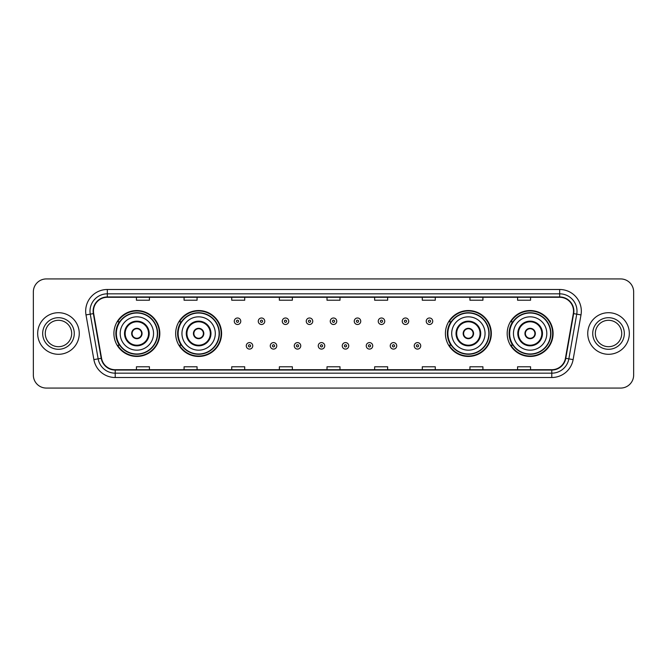 <?xml version="1.0" encoding="UTF-8"?>
<svg xmlns="http://www.w3.org/2000/svg" width="667" height="667" viewBox="0 0 667 667"><rect width="100%" height="100%" fill="white"/><g stroke="black" fill="none" stroke-linecap="round" stroke-linejoin="round"><path stroke-width="1" d="M507.178 333.5A22.953 22.953 0 0 0 530.132 356.453A22.953 22.953 0 0 0 553.093 333.5A22.953 22.953 0 0 0 530.132 310.547A22.953 22.953 0 0 0 507.178 333.5M445.414 333.5A22.953 22.953 0 0 0 468.376 356.453A22.953 22.953 0 0 0 491.329 333.5A22.953 22.953 0 0 0 468.376 310.547A22.953 22.953 0 0 0 445.414 333.5M175.671 333.5A22.953 22.953 0 0 0 198.624 356.453A22.953 22.953 0 0 0 221.586 333.5A22.953 22.953 0 0 0 198.624 310.547A22.953 22.953 0 0 0 175.671 333.5M113.907 333.5A22.953 22.953 0 0 0 136.868 356.453A22.953 22.953 0 0 0 159.822 333.5A22.953 22.953 0 0 0 136.868 310.547A22.953 22.953 0 0 0 113.907 333.5M119.418 345.198A21.002 21.002 0 0 1 119.418 321.802M181.174 345.198A21.002 21.002 0 0 1 181.174 321.802M450.925 345.198A21.002 21.002 0 0 1 450.925 321.802M512.681 345.198A21.002 21.002 0 0 1 512.681 321.802M33.35 291.921L33.35 375.079A12.99 12.99 0 0 0 46.34 388.069L620.66 388.069A12.99 12.99 0 0 0 633.65 375.079L633.65 291.921A12.99 12.99 0 0 0 620.66 278.931L46.34 278.931A12.99 12.99 0 0 0 33.35 291.921L33.35 375.079M37.677 333.5A20.794 20.794 0 0 0 58.471 354.294A20.794 20.794 0 0 0 79.256 333.5A20.794 20.794 0 0 0 58.471 312.706A20.794 20.794 0 0 0 37.677 333.5A20.794 20.794 0 0 0 58.471 354.294A20.794 20.794 0 0 0 79.256 333.5A20.794 20.794 0 0 0 58.471 312.706A20.794 20.794 0 0 0 37.677 333.5M587.744 333.5A20.794 20.794 0 0 0 608.529 354.294A20.794 20.794 0 0 0 629.323 333.5A20.794 20.794 0 0 0 608.529 312.706A20.794 20.794 0 0 0 587.744 333.5A20.794 20.794 0 0 0 608.529 354.294A20.794 20.794 0 0 0 629.323 333.5A20.794 20.794 0 0 0 608.529 312.706A20.794 20.794 0 0 0 587.744 333.5M93.463 311.147A13.857 13.857 0 0 1 107.329 297.29L559.671 297.29A13.857 13.857 0 0 1 573.32 313.557L565.441 358.254A13.857 13.857 0 0 1 551.792 369.71L115.208 369.71A13.857 13.857 0 0 1 101.559 358.254L93.68 313.557A13.857 13.857 0 0 1 93.463 311.147M93.122 311.147A14.207 14.207 0 0 0 93.338 313.615L101.217 358.312A14.207 14.207 0 0 0 115.208 370.052L551.792 370.052A14.207 14.207 0 0 0 565.783 358.312L573.662 313.615A14.207 14.207 0 0 0 559.671 296.948L107.329 296.948A14.207 14.207 0 0 0 93.122 311.147M86.001 314.916A21.652 21.652 0 0 1 107.329 289.495L559.671 289.495A21.652 21.652 0 0 1 580.999 314.916L573.12 359.613A21.652 21.652 0 0 1 551.792 377.505L115.208 377.505A21.652 21.652 0 0 1 93.88 359.613L86.001 314.916L90.262 314.157A17.325 17.325 0 0 1 107.329 293.83L559.671 293.83A17.325 17.325 0 0 1 576.738 314.157L568.851 358.854A17.325 17.325 0 0 1 551.792 373.17L115.208 373.17A17.325 17.325 0 0 1 98.149 358.854L90.262 314.157A17.325 17.325 0 0 1 90.003 311.147M620.66 278.931L46.34 278.931M46.34 388.069L620.66 388.069M633.65 375.079L633.65 291.921M565.783 358.312L568.851 358.854L576.738 314.157L580.999 314.916M327.005 297.29L327.005 300.225L339.995 300.225L339.995 297.29M279.356 297.29L279.356 300.225L292.354 300.225L292.354 297.29M231.716 297.29L231.716 300.225L244.714 300.225L244.714 297.29M184.075 297.29L184.075 300.225L197.065 300.225L197.065 297.29M136.435 297.29L136.435 300.225L149.425 300.225L149.425 297.29M374.646 297.29L374.646 300.225L387.644 300.225L387.644 297.29M422.286 297.29L422.286 300.225L435.284 300.225L435.284 297.29M469.935 297.29L469.935 300.225L482.925 300.225L482.925 297.29M517.575 297.29L517.575 300.225L530.565 300.225L530.565 297.29M339.995 369.71L339.995 366.775L327.005 366.775L327.005 369.71M292.354 369.71L292.354 366.775L279.356 366.775L279.356 369.71M244.714 369.71L244.714 366.775L231.716 366.775L231.716 369.71M197.065 369.71L197.065 366.775L184.075 366.775L184.075 369.71M149.425 369.71L149.425 366.775L136.435 366.775L136.435 369.71M387.644 369.71L387.644 366.775L374.646 366.775L374.646 369.71M435.284 369.71L435.284 366.775L422.286 366.775L422.286 369.71M482.925 369.71L482.925 366.775L469.935 366.775L469.935 369.71M530.565 369.71L530.565 366.775L517.575 366.775L517.575 369.71M71.669 333.5A13.198 13.198 0 0 0 58.471 320.302A13.198 13.198 0 0 0 45.273 333.5A13.198 13.198 0 0 0 58.471 346.698A13.198 13.198 0 0 0 71.669 333.5A13.198 13.198 0 0 1 58.471 346.698A13.198 13.198 0 0 1 45.273 333.5M120.193 333.5A16.675 16.675 0 0 1 136.868 316.825A16.675 16.675 0 0 1 153.543 333.5A16.675 16.675 0 0 1 136.868 350.175A16.675 16.675 0 0 1 120.193 333.5A16.675 16.675 0 0 0 136.868 350.175A16.675 16.675 0 0 0 153.543 333.5M125.171 333.5A11.698 11.698 0 0 0 136.868 345.198A11.698 11.698 0 0 0 148.558 333.5A11.698 11.698 0 0 0 136.868 321.802A11.698 11.698 0 0 0 125.171 333.5M119.676 321.802A20.794 20.794 0 0 0 119.676 345.198L117.617 345.198A22.52 22.52 0 0 0 159.388 333.5A22.52 22.52 0 0 0 117.617 321.802L119.701 321.802A20.769 20.769 0 0 1 157.629 333.55A20.769 20.769 0 0 1 119.701 345.198M157.354 333.5A20.485 20.485 0 0 0 136.868 313.015A20.485 20.485 0 0 0 116.375 333.5A20.485 20.485 0 0 0 136.868 353.985A20.485 20.485 0 0 0 157.354 333.5M131.666 333.5A5.194 5.194 0 0 0 136.868 338.694A5.194 5.194 0 0 0 142.063 333.5A5.194 5.194 0 0 0 136.868 328.306A5.194 5.194 0 0 0 131.666 333.5M131.833 332.199L132.008 332.199A5.028 5.028 0 0 1 141.721 332.199L141.446 332.199A4.761 4.761 0 0 1 136.868 338.261A4.761 4.761 0 0 1 132.283 332.199A4.761 4.761 0 0 1 141.446 332.199L141.896 332.199M141.896 334.801L141.721 334.801A5.028 5.028 0 0 1 132.008 334.801L131.833 334.801M621.727 333.5A13.198 13.198 0 0 0 608.529 320.302A13.198 13.198 0 0 0 595.331 333.5A13.198 13.198 0 0 0 608.529 346.698A13.198 13.198 0 0 0 621.727 333.5A13.198 13.198 0 0 1 608.529 346.698A13.198 13.198 0 0 1 595.331 333.5M181.949 333.5A16.675 16.675 0 0 1 198.624 316.825A16.675 16.675 0 0 1 215.299 333.5A16.675 16.675 0 0 1 198.624 350.175A16.675 16.675 0 0 1 181.949 333.5A16.675 16.675 0 0 0 198.624 350.175A16.675 16.675 0 0 0 215.299 333.5M186.935 333.5A11.698 11.698 0 0 0 198.624 345.198A11.698 11.698 0 0 0 210.322 333.5A11.698 11.698 0 0 0 198.624 321.802A11.698 11.698 0 0 0 186.935 333.5M181.441 321.802A20.794 20.794 0 0 0 181.441 345.198M219.118 333.5A20.485 20.485 0 0 0 198.624 313.015A20.485 20.485 0 0 0 178.139 333.5A20.485 20.485 0 0 0 198.624 353.985A20.485 20.485 0 0 0 219.118 333.5M193.43 333.5A5.194 5.194 0 0 0 198.624 338.694A5.194 5.194 0 0 0 203.827 333.5A5.194 5.194 0 0 0 198.624 328.306A5.194 5.194 0 0 0 193.43 333.5M221.152 333.5A22.52 22.52 0 0 1 179.381 345.198L181.466 345.198A20.769 20.769 0 0 0 219.393 333.55A20.769 20.769 0 0 0 181.466 321.802L179.381 321.802A22.52 22.52 0 0 1 221.152 333.5M193.597 332.199L193.772 332.199A5.028 5.028 0 0 1 203.485 332.199L203.21 332.199A4.761 4.761 0 0 1 198.624 338.261A4.761 4.761 0 0 1 194.047 332.199A4.761 4.761 0 0 1 203.21 332.199L203.66 332.199M203.66 334.801L203.21 334.801A4.761 4.761 0 0 1 194.047 334.801L193.597 334.801M203.21 334.801L203.485 334.801A5.028 5.028 0 0 1 193.772 334.801L194.047 334.801M451.701 333.5A16.675 16.675 0 0 1 468.376 316.825A16.675 16.675 0 0 1 485.051 333.5A16.675 16.675 0 0 1 468.376 350.175A16.675 16.675 0 0 1 451.701 333.5A16.675 16.675 0 0 0 468.376 350.175A16.675 16.675 0 0 0 485.051 333.5M456.678 333.5A11.698 11.698 0 0 0 468.376 345.198A11.698 11.698 0 0 0 480.065 333.5A11.698 11.698 0 0 0 468.376 321.802A11.698 11.698 0 0 0 456.678 333.5M451.184 321.802A20.794 20.794 0 0 0 451.184 345.198M488.861 333.5A20.485 20.485 0 0 0 468.376 313.015A20.485 20.485 0 0 0 447.882 333.5A20.485 20.485 0 0 0 468.376 353.985A20.485 20.485 0 0 0 488.861 333.5M463.173 333.5A5.194 5.194 0 0 0 468.376 338.694A5.194 5.194 0 0 0 473.57 333.5A5.194 5.194 0 0 0 468.376 328.306A5.194 5.194 0 0 0 463.173 333.5M490.895 333.5A22.52 22.52 0 0 1 449.124 345.198L451.209 345.198A20.769 20.769 0 0 0 489.136 333.55A20.769 20.769 0 0 0 451.209 321.802L449.124 321.802A22.52 22.52 0 0 1 490.895 333.5M463.34 332.199L463.515 332.199A5.028 5.028 0 0 1 473.228 332.199L472.953 332.199A4.761 4.761 0 0 1 468.376 338.261A4.761 4.761 0 0 1 463.79 332.199A4.761 4.761 0 0 1 472.953 332.199L473.403 332.199M473.403 334.801L472.953 334.801A4.761 4.761 0 0 1 463.79 334.801L463.34 334.801M472.953 334.801L473.228 334.801A5.028 5.028 0 0 1 463.515 334.801L463.79 334.801M513.457 333.5A16.675 16.675 0 0 1 530.132 316.825A16.675 16.675 0 0 1 546.807 333.5A16.675 16.675 0 0 1 530.132 350.175A16.675 16.675 0 0 1 513.457 333.5A16.675 16.675 0 0 0 530.132 350.175A16.675 16.675 0 0 0 546.807 333.5M518.442 333.5A11.698 11.698 0 0 0 530.132 345.198A11.698 11.698 0 0 0 541.829 333.5A11.698 11.698 0 0 0 530.132 321.802A11.698 11.698 0 0 0 518.442 333.5M512.948 321.802A20.794 20.794 0 0 0 512.948 345.198L510.889 345.198A22.52 22.52 0 0 0 552.66 333.5A22.52 22.52 0 0 0 510.889 321.802L512.973 321.802A20.769 20.769 0 0 1 550.9 333.55A20.769 20.769 0 0 1 512.973 345.198M550.625 333.5A20.485 20.485 0 0 0 530.132 313.015A20.485 20.485 0 0 0 509.646 333.5A20.485 20.485 0 0 0 530.132 353.985A20.485 20.485 0 0 0 550.625 333.5M524.937 333.5A5.194 5.194 0 0 0 530.132 338.694A5.194 5.194 0 0 0 535.334 333.5A5.194 5.194 0 0 0 530.132 328.306A5.194 5.194 0 0 0 524.937 333.5M525.104 332.199L525.279 332.199A5.028 5.028 0 0 1 534.992 332.199L534.717 332.199A4.761 4.761 0 0 1 530.132 338.261A4.761 4.761 0 0 1 525.554 332.199A4.761 4.761 0 0 1 534.717 332.199L535.167 332.199M535.167 334.801L534.717 334.801A4.761 4.761 0 0 1 525.554 334.801L525.104 334.801M534.717 334.801L534.992 334.801A5.028 5.028 0 0 1 525.279 334.801L525.554 334.801M240.77 321.244A3.252 3.252 0 0 1 237.519 324.487A3.252 3.252 0 0 1 234.275 321.244A3.252 3.252 0 0 1 237.519 317.992A3.252 3.252 0 0 1 240.77 321.244A3.252 3.252 0 0 0 237.519 317.992A3.252 3.252 0 0 0 234.275 321.244M264.766 321.244A3.252 3.252 0 0 1 261.514 324.487A3.252 3.252 0 0 1 258.271 321.244A3.252 3.252 0 0 1 261.514 317.992A3.252 3.252 0 0 1 264.766 321.244A3.252 3.252 0 0 0 261.514 317.992A3.252 3.252 0 0 0 258.271 321.244M288.761 321.244A3.252 3.252 0 0 1 285.509 324.487A3.252 3.252 0 0 1 282.266 321.244A3.252 3.252 0 0 1 285.509 317.992A3.252 3.252 0 0 1 288.761 321.244A3.252 3.252 0 0 0 285.509 317.992A3.252 3.252 0 0 0 282.266 321.244M312.756 321.244A3.252 3.252 0 0 1 309.505 324.487A3.252 3.252 0 0 1 306.253 321.244A3.252 3.252 0 0 1 309.505 317.992A3.252 3.252 0 0 1 312.756 321.244A3.252 3.252 0 0 0 309.505 317.992A3.252 3.252 0 0 0 306.253 321.244M336.752 321.244A3.252 3.252 0 0 1 333.5 324.487A3.252 3.252 0 0 1 330.248 321.244A3.252 3.252 0 0 1 333.5 317.992A3.252 3.252 0 0 1 336.752 321.244A3.252 3.252 0 0 0 333.5 317.992A3.252 3.252 0 0 0 330.248 321.244M360.747 321.244A3.252 3.252 0 0 1 357.495 324.487A3.252 3.252 0 0 1 354.244 321.244A3.252 3.252 0 0 1 357.495 317.992A3.252 3.252 0 0 1 360.747 321.244A3.252 3.252 0 0 0 357.495 317.992A3.252 3.252 0 0 0 354.244 321.244M384.734 321.244A3.252 3.252 0 0 1 381.491 324.487A3.252 3.252 0 0 1 378.239 321.244A3.252 3.252 0 0 1 381.491 317.992A3.252 3.252 0 0 1 384.734 321.244A3.252 3.252 0 0 0 381.491 317.992A3.252 3.252 0 0 0 378.239 321.244M408.729 321.244A3.252 3.252 0 0 1 405.486 324.487A3.252 3.252 0 0 1 402.234 321.244A3.252 3.252 0 0 1 405.486 317.992A3.252 3.252 0 0 1 408.729 321.244A3.252 3.252 0 0 0 405.486 317.992A3.252 3.252 0 0 0 402.234 321.244M432.725 321.244A3.252 3.252 0 0 1 429.481 324.487A3.252 3.252 0 0 1 426.23 321.244A3.252 3.252 0 0 1 429.481 317.992A3.252 3.252 0 0 1 432.725 321.244A3.252 3.252 0 0 0 429.481 317.992A3.252 3.252 0 0 0 426.23 321.244M246.273 345.848A3.252 3.252 0 0 1 249.516 342.596A3.252 3.252 0 0 1 252.768 345.848A3.252 3.252 0 0 1 249.516 349.091A3.252 3.252 0 0 1 246.273 345.848A3.252 3.252 0 0 0 249.516 349.091A3.252 3.252 0 0 0 252.768 345.848M270.268 345.848A3.252 3.252 0 0 1 273.512 342.596A3.252 3.252 0 0 1 276.763 345.848A3.252 3.252 0 0 1 273.512 349.091A3.252 3.252 0 0 1 270.268 345.848A3.252 3.252 0 0 0 273.512 349.091A3.252 3.252 0 0 0 276.763 345.848M294.264 345.848A3.252 3.252 0 0 1 297.507 342.596A3.252 3.252 0 0 1 300.759 345.848A3.252 3.252 0 0 1 297.507 349.091A3.252 3.252 0 0 1 294.264 345.848A3.252 3.252 0 0 0 297.507 349.091A3.252 3.252 0 0 0 300.759 345.848M318.251 345.848A3.252 3.252 0 0 1 321.502 342.596A3.252 3.252 0 0 1 324.754 345.848A3.252 3.252 0 0 1 321.502 349.091A3.252 3.252 0 0 1 318.251 345.848A3.252 3.252 0 0 0 321.502 349.091A3.252 3.252 0 0 0 324.754 345.848M342.246 345.848A3.252 3.252 0 0 1 345.498 342.596A3.252 3.252 0 0 1 348.749 345.848A3.252 3.252 0 0 1 345.498 349.091A3.252 3.252 0 0 1 342.246 345.848A3.252 3.252 0 0 0 345.498 349.091A3.252 3.252 0 0 0 348.749 345.848M366.241 345.848A3.252 3.252 0 0 1 369.493 342.596A3.252 3.252 0 0 1 372.736 345.848A3.252 3.252 0 0 1 369.493 349.091A3.252 3.252 0 0 1 366.241 345.848A3.252 3.252 0 0 0 369.493 349.091A3.252 3.252 0 0 0 372.736 345.848M390.237 345.848A3.252 3.252 0 0 1 393.488 342.596A3.252 3.252 0 0 1 396.732 345.848A3.252 3.252 0 0 1 393.488 349.091A3.252 3.252 0 0 1 390.237 345.848A3.252 3.252 0 0 0 393.488 349.091A3.252 3.252 0 0 0 396.732 345.848M414.232 345.848A3.252 3.252 0 0 1 417.484 342.596A3.252 3.252 0 0 1 420.727 345.848A3.252 3.252 0 0 1 417.484 349.091A3.252 3.252 0 0 1 414.232 345.848A3.252 3.252 0 0 0 417.484 349.091A3.252 3.252 0 0 0 420.727 345.848M559.671 289.495L559.671 296.948M90.262 314.157L93.338 313.615M115.208 377.505L115.208 370.052M551.792 370.052L551.792 377.505M93.88 359.613L101.217 358.312M573.662 313.615L576.738 314.157M107.329 289.495L107.329 296.948M568.851 358.854L573.12 359.613M74.27 333.5A15.8 15.8 0 0 0 58.471 317.7A15.8 15.8 0 0 0 42.671 333.5A15.8 15.8 0 0 0 58.471 349.3A15.8 15.8 0 0 0 74.27 333.5M149.208 333.5A12.348 12.348 0 0 0 136.868 321.152A12.348 12.348 0 0 0 124.521 333.5A12.348 12.348 0 0 0 136.868 345.848A12.348 12.348 0 0 0 149.208 333.5M624.329 333.5A15.8 15.8 0 0 0 608.529 317.7A15.8 15.8 0 0 0 592.73 333.5A15.8 15.8 0 0 0 608.529 349.3A15.8 15.8 0 0 0 624.329 333.5M210.972 333.5A12.348 12.348 0 0 0 198.624 321.152A12.348 12.348 0 0 0 186.285 333.5A12.348 12.348 0 0 0 198.624 345.848A12.348 12.348 0 0 0 210.972 333.5M480.715 333.5A12.348 12.348 0 0 0 468.376 321.152A12.348 12.348 0 0 0 456.028 333.5A12.348 12.348 0 0 0 468.376 345.848A12.348 12.348 0 0 0 480.715 333.5M542.479 333.5A12.348 12.348 0 0 0 530.132 321.152A12.348 12.348 0 0 0 517.792 333.5A12.348 12.348 0 0 0 530.132 345.848A12.348 12.348 0 0 0 542.479 333.5M236.435 321.244A1.084 1.084 0 0 0 237.519 322.328A1.084 1.084 0 0 0 238.603 321.244A1.084 1.084 0 0 0 237.519 320.16A1.084 1.084 0 0 0 236.435 321.244M260.43 321.244A1.084 1.084 0 0 0 261.514 322.328A1.084 1.084 0 0 0 262.598 321.244A1.084 1.084 0 0 0 261.514 320.16A1.084 1.084 0 0 0 260.43 321.244M284.425 321.244A1.084 1.084 0 0 0 285.509 322.328A1.084 1.084 0 0 0 286.593 321.244A1.084 1.084 0 0 0 285.509 320.16A1.084 1.084 0 0 0 284.425 321.244M308.421 321.244A1.084 1.084 0 0 0 309.505 322.328A1.084 1.084 0 0 0 310.589 321.244A1.084 1.084 0 0 0 309.505 320.16A1.084 1.084 0 0 0 308.421 321.244M332.416 321.244A1.084 1.084 0 0 0 333.5 322.328A1.084 1.084 0 0 0 334.584 321.244A1.084 1.084 0 0 0 333.5 320.16A1.084 1.084 0 0 0 332.416 321.244M356.411 321.244A1.084 1.084 0 0 0 357.495 322.328A1.084 1.084 0 0 0 358.579 321.244A1.084 1.084 0 0 0 357.495 320.16A1.084 1.084 0 0 0 356.411 321.244M380.407 321.244A1.084 1.084 0 0 0 381.491 322.328A1.084 1.084 0 0 0 382.575 321.244A1.084 1.084 0 0 0 381.491 320.16A1.084 1.084 0 0 0 380.407 321.244M404.402 321.244A1.084 1.084 0 0 0 405.486 322.328A1.084 1.084 0 0 0 406.57 321.244A1.084 1.084 0 0 0 405.486 320.16A1.084 1.084 0 0 0 404.402 321.244M428.397 321.244A1.084 1.084 0 0 0 429.481 322.328A1.084 1.084 0 0 0 430.565 321.244A1.084 1.084 0 0 0 429.481 320.16A1.084 1.084 0 0 0 428.397 321.244M250.6 345.848A1.084 1.084 0 0 0 249.516 344.764A1.084 1.084 0 0 0 248.432 345.848A1.084 1.084 0 0 0 249.516 346.923A1.084 1.084 0 0 0 250.6 345.848M274.596 345.848A1.084 1.084 0 0 0 273.512 344.764A1.084 1.084 0 0 0 272.428 345.848A1.084 1.084 0 0 0 273.512 346.923A1.084 1.084 0 0 0 274.596 345.848M298.591 345.848A1.084 1.084 0 0 0 297.507 344.764A1.084 1.084 0 0 0 296.423 345.848A1.084 1.084 0 0 0 297.507 346.923A1.084 1.084 0 0 0 298.591 345.848M322.586 345.848A1.084 1.084 0 0 0 321.502 344.764A1.084 1.084 0 0 0 320.418 345.848A1.084 1.084 0 0 0 321.502 346.923A1.084 1.084 0 0 0 322.586 345.848M346.582 345.848A1.084 1.084 0 0 0 345.498 344.764A1.084 1.084 0 0 0 344.414 345.848A1.084 1.084 0 0 0 345.498 346.923A1.084 1.084 0 0 0 346.582 345.848M370.577 345.848A1.084 1.084 0 0 0 369.493 344.764A1.084 1.084 0 0 0 368.409 345.848A1.084 1.084 0 0 0 369.493 346.923A1.084 1.084 0 0 0 370.577 345.848M394.572 345.848A1.084 1.084 0 0 0 393.488 344.764A1.084 1.084 0 0 0 392.404 345.848A1.084 1.084 0 0 0 393.488 346.923A1.084 1.084 0 0 0 394.572 345.848M418.568 345.848A1.084 1.084 0 0 0 417.484 344.764A1.084 1.084 0 0 0 416.4 345.848A1.084 1.084 0 0 0 417.484 346.923A1.084 1.084 0 0 0 418.568 345.848"/></g></svg>

